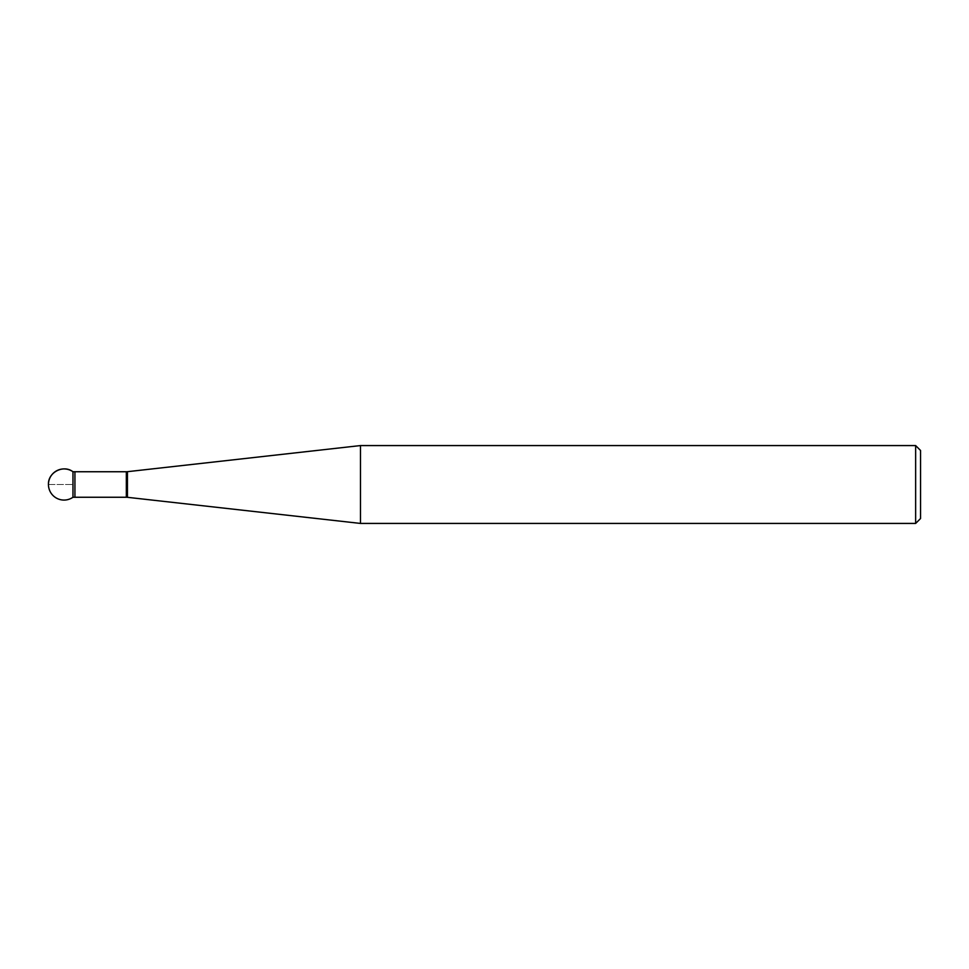 <?xml version="1.0" encoding="UTF-8"?>
<svg xmlns="http://www.w3.org/2000/svg" width="969" height="969" viewBox="0 0 969 969"><rect width="100%" height="100%" fill="white"/><g stroke="black" fill="none" stroke-linecap="round" stroke-linejoin="round"><path stroke-width="0.73" stroke-dasharray="4.84 3.63" d="M360.48 523.43L360.48 445.57M920.55 518.536L920.55 450.464M915.644 445.57L915.644 523.43M72.966 484.5L72.966 497.254L72.966 484.5M48.45 484.5L72.966 484.5L48.45 484.5M127.436 497.315L127.436 471.685M126.333 471.746L126.333 497.254M74.928 497.254L74.928 471.746"/><path stroke-width="1.45" d="M360.48 484.5L360.48 523.43L915.644 523.43L915.644 445.57L360.48 445.57L360.48 484.5M915.644 445.57L920.55 450.464L920.55 518.536L915.644 523.43M74.928 497.254L74.928 471.746L72.966 471.746C63.397 464.308 47.856 472.387 48.45 484.5A15.577 15.577 0 0 0 72.966 497.254L72.966 471.746L72.966 497.254L126.333 497.254L126.333 471.746L127.436 471.685L127.436 497.315L360.48 523.43M127.436 471.685L360.48 445.57M74.928 471.746L126.333 471.746M126.333 497.254L127.436 497.315M72.966 471.746A15.577 15.577 0 0 0 48.45 484.5"/></g></svg>
